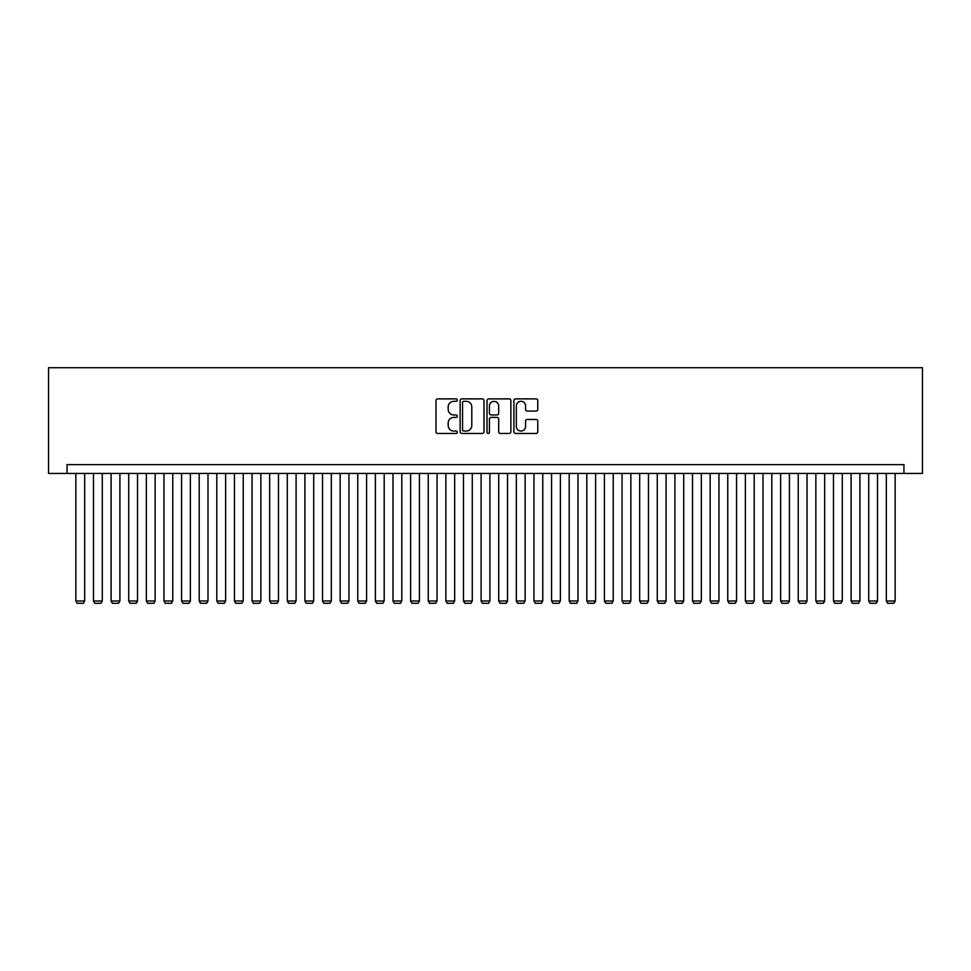 <?xml version="1.0" encoding="UTF-8"?>
<svg xmlns="http://www.w3.org/2000/svg" width="971" height="971" viewBox="0 0 971 971"><rect width="100%" height="100%" fill="white"/><g stroke="black" fill="none" stroke-linecap="round" stroke-linejoin="round"><path stroke-width="1.46" d="M457.305 400.088A1.214 1.214 0 0 0 456.103 398.875L437.727 398.875A1.724 1.724 0 0 0 435.991 400.61L435.991 431.731A1.724 1.724 0 0 0 437.727 433.467L456.103 433.467A1.214 1.214 0 0 0 457.305 432.253A1.214 1.214 0 0 0 456.103 431.039L453.724 431.039A5.535 5.535 0 0 1 448.189 425.504L448.189 422.919A5.535 5.535 0 0 1 453.724 417.384L456.103 417.384A1.214 1.214 0 0 0 457.305 416.171A1.214 1.214 0 0 0 456.103 414.957L453.724 414.957A5.535 5.535 0 0 1 448.189 409.422L448.189 406.825A5.535 5.535 0 0 1 453.724 401.302L456.103 401.302A1.214 1.214 0 0 0 457.305 400.088M536.041 411.073A1.724 1.724 0 0 0 537.776 409.337L537.776 400.61A1.724 1.724 0 0 0 536.041 398.875L515.637 398.875A1.724 1.724 0 0 0 513.902 400.61L513.902 431.731A1.724 1.724 0 0 0 515.637 433.467L536.041 433.467A1.724 1.724 0 0 0 537.776 431.731L537.776 421.183A1.724 1.724 0 0 0 536.041 419.46L527.314 419.46A1.724 1.724 0 0 0 525.578 421.183L525.578 426.415A4.624 4.624 0 0 1 520.954 431.039A4.624 4.624 0 0 1 516.329 426.415L516.329 405.927A4.624 4.624 0 0 1 520.954 401.302A4.624 4.624 0 0 1 525.578 405.927L525.578 409.337A1.724 1.724 0 0 0 527.314 411.073L536.041 411.073M903.952 473.435L922.45 473.435L922.45 367.718L48.55 367.718L48.55 473.435L903.952 473.435L903.952 464.624L67.048 464.624L67.048 473.435M483.983 400.61A1.724 1.724 0 0 0 482.259 398.875L461.856 398.875A1.724 1.724 0 0 0 460.12 400.61L460.12 431.731A1.724 1.724 0 0 0 461.856 433.467L482.259 433.467A1.724 1.724 0 0 0 483.983 431.731L483.983 400.61M488.741 398.875L509.144 398.875A1.724 1.724 0 0 1 510.88 400.61L510.88 431.731A1.724 1.724 0 0 1 509.144 433.467L500.417 433.467A1.724 1.724 0 0 1 498.681 431.731L498.681 419.108A1.724 1.724 0 0 0 496.958 417.384L491.168 417.384A1.724 1.724 0 0 0 489.433 419.108L489.433 432.253A1.214 1.214 0 0 1 488.219 433.467A1.214 1.214 0 0 1 487.017 432.253L487.017 400.61A1.724 1.724 0 0 1 488.741 398.875M463.75 401.302A1.214 1.214 0 0 0 462.548 402.504L462.548 429.837A1.214 1.214 0 0 0 463.75 431.039L466.262 431.039A5.535 5.535 0 0 0 471.797 425.504L471.797 406.825A5.535 5.535 0 0 0 466.262 401.302L463.75 401.302M498.681 406.012A4.624 4.624 0 0 0 494.057 401.387A4.624 4.624 0 0 0 489.433 406.012L489.433 413.233A1.724 1.724 0 0 0 491.168 414.957L496.958 414.957A1.724 1.724 0 0 0 498.681 413.233L498.681 406.012M84.671 473.435L84.671 600.988L75.859 600.988L75.859 473.435M84.671 600.988L83.348 603.282L77.182 603.282L75.859 600.988M102.283 473.435L102.283 600.988L93.483 600.988L93.483 473.435M102.283 600.988L100.972 603.282L94.794 603.282L93.483 600.988M119.906 473.435L119.906 600.988L111.095 600.988L111.095 473.435M119.906 600.988L118.583 603.282L112.418 603.282L111.095 600.988M137.53 473.435L137.53 600.988L128.718 600.988L128.718 473.435M137.53 600.988L136.207 603.282L130.041 603.282L128.718 600.988M155.142 473.435L155.142 600.988L146.33 600.988L146.33 473.435M155.142 600.988L153.819 603.282L147.653 603.282L146.33 600.988M172.765 473.435L172.765 600.988L163.953 600.988L163.953 473.435M172.765 600.988L171.442 603.282L165.276 603.282L163.953 600.988M190.377 473.435L190.377 600.988L181.577 600.988L181.577 473.435M190.377 600.988L189.066 603.282L182.9 603.282L181.577 600.988M208 473.435L208 600.988L199.189 600.988L199.189 473.435M208 600.988L206.677 603.282L200.512 603.282L199.189 600.988M225.624 473.435L225.624 600.988L216.812 600.988L216.812 473.435M225.624 600.988L224.301 603.282L218.135 603.282L216.812 600.988M243.236 473.435L243.236 600.988L234.436 600.988L234.436 473.435M243.236 600.988L241.913 603.282L235.747 603.282L234.436 600.988M260.859 473.435L260.859 600.988L252.047 600.988L252.047 473.435M260.859 600.988L259.536 603.282L253.37 603.282L252.047 600.988M278.483 473.435L278.483 600.988L269.671 600.988L269.671 473.435M278.483 600.988L277.16 603.282L270.994 603.282L269.671 600.988M296.094 473.435L296.094 600.988L287.282 600.988L287.282 473.435M296.094 600.988L294.771 603.282L288.605 603.282L287.282 600.988M313.718 473.435L313.718 600.988L304.906 600.988L304.906 473.435M313.718 600.988L312.395 603.282L306.229 603.282L304.906 600.988M331.329 473.435L331.329 600.988L322.53 600.988L322.53 473.435M331.329 600.988L330.019 603.282L323.841 603.282L322.53 600.988M348.953 473.435L348.953 600.988L340.141 600.988L340.141 473.435M348.953 600.988L347.63 603.282L341.464 603.282L340.141 600.988M366.577 473.435L366.577 600.988L357.765 600.988L357.765 473.435M366.577 600.988L365.254 603.282L359.088 603.282L357.765 600.988M384.188 473.435L384.188 600.988L375.376 600.988L375.376 473.435M384.188 600.988L382.865 603.282L376.699 603.282L375.376 600.988M401.812 473.435L401.812 600.988L393 600.988L393 473.435M401.812 600.988L400.489 603.282L394.323 603.282L393 600.988M419.423 473.435L419.423 600.988L410.624 600.988L410.624 473.435M419.423 600.988L418.113 603.282L411.947 603.282L410.624 600.988M437.047 473.435L437.047 600.988L428.235 600.988L428.235 473.435M437.047 600.988L435.724 603.282L429.558 603.282L428.235 600.988M454.671 473.435L454.671 600.988L445.859 600.988L445.859 473.435M454.671 600.988L453.348 603.282L447.182 603.282L445.859 600.988M472.282 473.435L472.282 600.988L463.47 600.988L463.47 473.435M472.282 600.988L470.959 603.282L464.793 603.282L463.47 600.988M489.906 473.435L489.906 600.988L481.094 600.988L481.094 473.435M489.906 600.988L488.583 603.282L482.417 603.282L481.094 600.988M507.53 473.435L507.53 600.988L498.718 600.988L498.718 473.435M507.53 600.988L506.207 603.282L500.041 603.282L498.718 600.988M525.141 473.435L525.141 600.988L516.329 600.988L516.329 473.435M525.141 600.988L523.818 603.282L517.652 603.282L516.329 600.988M542.765 473.435L542.765 600.988L533.953 600.988L533.953 473.435M542.765 600.988L541.442 603.282L535.276 603.282L533.953 600.988M560.376 473.435L560.376 600.988L551.577 600.988L551.577 473.435M560.376 600.988L559.053 603.282L552.887 603.282L551.577 600.988M578 473.435L578 600.988L569.188 600.988L569.188 473.435M578 600.988L576.677 603.282L570.511 603.282L569.188 600.988M595.624 473.435L595.624 600.988L586.812 600.988L586.812 473.435M595.624 600.988L594.301 603.282L588.135 603.282L586.812 600.988M613.235 473.435L613.235 600.988L604.423 600.988L604.423 473.435M613.235 600.988L611.912 603.282L605.746 603.282L604.423 600.988M630.859 473.435L630.859 600.988L622.047 600.988L622.047 473.435M630.859 600.988L629.536 603.282L623.37 603.282L622.047 600.988M648.47 473.435L648.47 600.988L639.671 600.988L639.671 473.435M648.47 600.988L647.159 603.282L640.981 603.282L639.671 600.988M666.094 473.435L666.094 600.988L657.282 600.988L657.282 473.435M666.094 600.988L664.771 603.282L658.605 603.282L657.282 600.988M683.718 473.435L683.718 600.988L674.906 600.988L674.906 473.435M683.718 600.988L682.395 603.282L676.229 603.282L674.906 600.988M701.329 473.435L701.329 600.988L692.517 600.988L692.517 473.435M701.329 600.988L700.006 603.282L693.84 603.282L692.517 600.988M718.953 473.435L718.953 600.988L710.141 600.988L710.141 473.435M718.953 600.988L717.63 603.282L711.464 603.282L710.141 600.988M736.564 473.435L736.564 600.988L727.765 600.988L727.765 473.435M736.564 600.988L735.253 603.282L729.087 603.282L727.765 600.988M754.188 473.435L754.188 600.988L745.376 600.988L745.376 473.435M754.188 600.988L752.865 603.282L746.699 603.282L745.376 600.988M771.811 473.435L771.811 600.988L763 600.988L763 473.435M771.811 600.988L770.489 603.282L764.323 603.282L763 600.988M789.423 473.435L789.423 600.988L780.623 600.988L780.623 473.435M789.423 600.988L788.1 603.282L781.934 603.282L780.623 600.988M807.047 473.435L807.047 600.988L798.235 600.988L798.235 473.435M807.047 600.988L805.724 603.282L799.558 603.282L798.235 600.988M824.67 473.435L824.67 600.988L815.858 600.988L815.858 473.435M824.67 600.988L823.347 603.282L817.181 603.282L815.858 600.988M842.282 473.435L842.282 600.988L833.47 600.988L833.47 473.435M842.282 600.988L840.959 603.282L834.793 603.282L833.47 600.988M859.905 473.435L859.905 600.988L851.094 600.988L851.094 473.435M859.905 600.988L858.582 603.282L852.417 603.282L851.094 600.988M877.517 473.435L877.517 600.988L868.717 600.988L868.717 473.435M877.517 600.988L876.206 603.282L870.028 603.282L868.717 600.988M895.141 473.435L895.141 600.988L886.329 600.988L886.329 473.435M895.141 600.988L893.818 603.282L887.652 603.282L886.329 600.988"/></g></svg>
